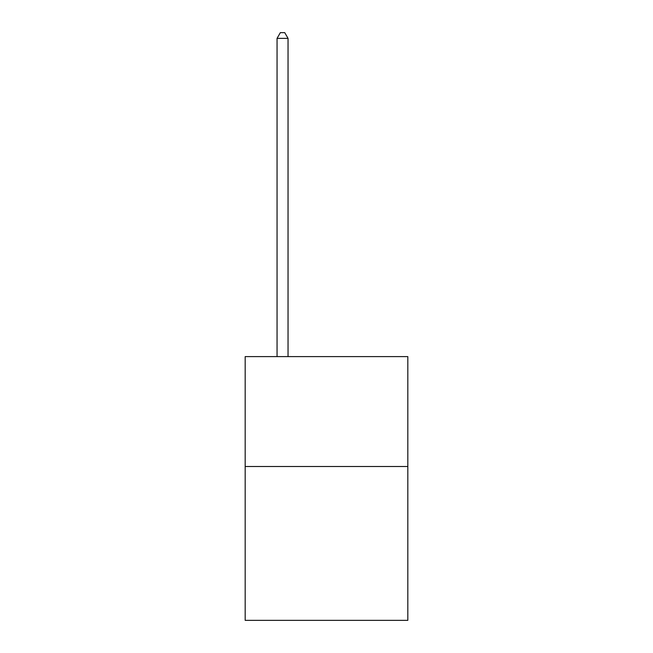 <?xml version="1.0" encoding="UTF-8"?>
<svg xmlns="http://www.w3.org/2000/svg" width="653" height="653" viewBox="0 0 653 653"><rect width="100%" height="100%" fill="white"/><g stroke="black" fill="none" stroke-linecap="round" stroke-linejoin="round"><path stroke-width="0.98" d="M407.823 466.503L407.823 620.35L245.177 620.35L245.177 356.611L407.823 356.611L407.823 466.503L245.177 466.503M288.038 356.611L288.038 38.364L277.052 38.364L277.052 356.611M277.052 38.364L280.349 32.65L284.741 32.65L288.038 38.364"/></g></svg>
